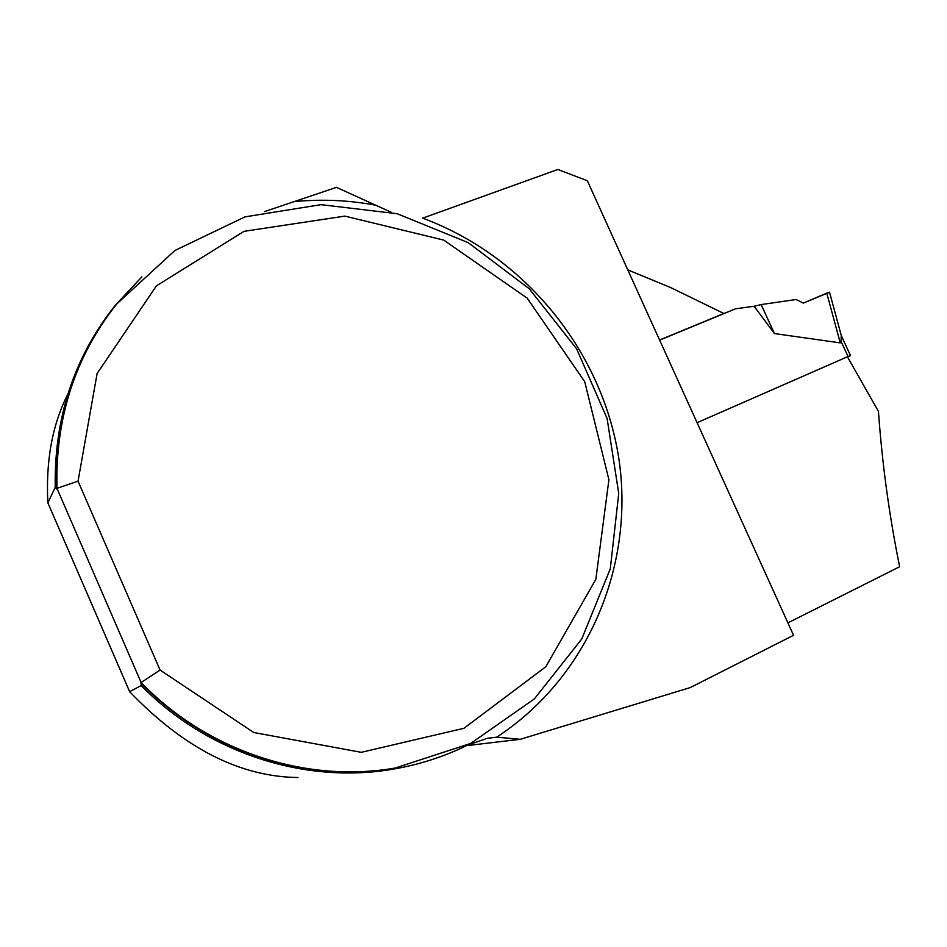 <?xml version="1.0" encoding="UTF-8"?>
<svg xmlns="http://www.w3.org/2000/svg" width="947" height="947" viewBox="0 0 947 947"><rect width="100%" height="100%" fill="white"/><g stroke="black" fill="none" stroke-linecap="round" stroke-linejoin="round"><path stroke-width="1.42" d="M141.884 276.855L114.966 305.668C74.044 357.35 54.133 417.876 55.234 487.267L47.871 502.857C45.669 460.917 52.334 424.647 67.876 394.035M496.702 737.18L520.27 739.299L690.256 687.581L793.539 635.295L587.353 180.77L557.866 169.477L422.658 218.153C524.827 256.033 601.511 350.307 618.557 456.75C635.271 563.074 589.661 676.253 496.702 737.18L487.303 738.305L467.439 745.194C444.143 756.665 419.391 764.643 393.183 769.13C306.011 784.471 207.76 753.563 141.198 685.569L129.644 691.677C183.907 748.225 240.029 776.836 298.009 777.523M141.198 685.569L141.127 682.527C207.878 751.906 307.337 783.607 395.432 767.97L470.789 743.371L534.345 698.922L581.754 639.012L610.306 568.733L618.734 493.47L607.098 418.467L576.545 348.697L529.219 288.74L468.149 242.61L397.195 213.726L321.021 204.659L244.965 216.875L174.911 250.493L116.836 303.869C75.204 356.321 55.246 417.816 56.95 488.356L56.631 489.007L55.234 487.267M160.079 670.062L78.045 481.159L97.115 373.497L156.421 285.864L244.042 231.328L344.862 216.117L443.681 240.076L527.159 298.127L584.713 381.677L608.909 479.691L595.841 579.351L545.78 666.783L463.971 728.279L361.292 752.332L253.737 732.505L160.079 670.062L141.127 682.527L56.95 488.356L78.045 481.159M391.218 212.246L336.481 187.364L264.544 211.583M129.644 691.677L47.871 502.857M627.79 269.895L670.523 287.497L723.839 313.481L659.597 340.02M723.839 313.481L723.165 313.907M697.099 422.693L847.411 356.782L878.449 411.389C882.178 463.817 889.245 515.606 899.65 566.732L787.904 622.854M466.492 745.656L520.27 739.299M847.577 357.102L850.524 355.599L841.315 335.688M847.458 356.877L850.524 355.599M659.657 340.139L735.511 308.805L754.096 306.26L774.433 333.569L840.261 342.873L841.125 341.5L841.185 336.516M774.433 333.569L761.151 304.579L754.096 306.26M761.151 304.579L796.119 299.512L803.352 303.099L829.525 292.221L826.778 293.156L840.261 342.873M826.778 293.156L803.352 303.099M140.641 682.799C201.924 746.331 290.871 778.694 373.225 770.811M76.151 373.769C61.662 410.169 55.163 448.582 56.631 489.007M295.535 201.498C322.169 199.024 348.591 200.208 374.799 205.049M848.11 356.593L841.125 341.5M841.504 336.363L829.525 292.197"/></g></svg>
